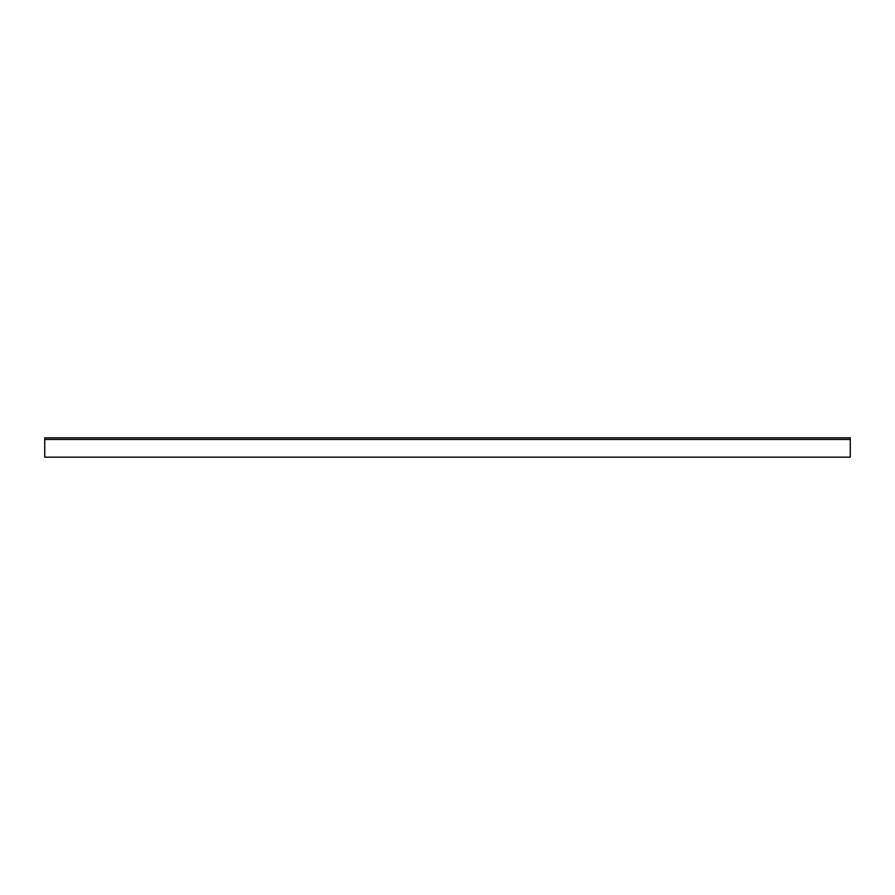 <?xml version="1.0" encoding="UTF-8"?>
<svg xmlns="http://www.w3.org/2000/svg" width="895" height="895" viewBox="0 0 895 895"><rect width="100%" height="100%" fill="white"/><g stroke="black" fill="none" stroke-linecap="round" stroke-linejoin="round"><path stroke-width="1.34" d="M850.25 439.445L850.25 437.834L44.75 437.834L44.75 457.166L850.25 457.166L850.25 439.445L44.75 439.445"/></g></svg>
